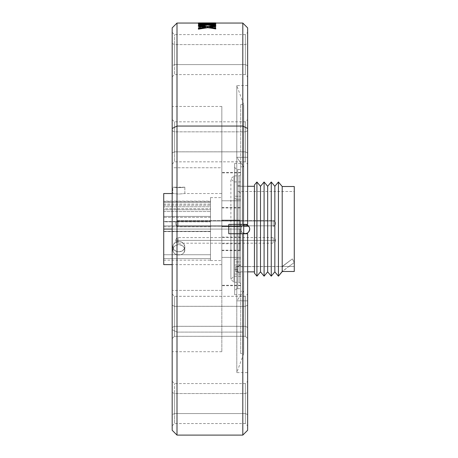 <?xml version="1.0" encoding="UTF-8"?>
<svg xmlns="http://www.w3.org/2000/svg" width="458" height="458" viewBox="0 0 458 458"><rect width="100%" height="100%" fill="white"/><g stroke="black" fill="none" stroke-linecap="round" stroke-linejoin="round"><path stroke-width="0.34" stroke-dasharray="2.29 1.72" d="M239.191 266.155L239.191 229.074L240.696 229.074L240.696 193.379L240.696 260.31L240.696 229.074L221.832 229.074L221.832 260.31L221.832 222.937L221.832 260.545L221.832 229.074L210.508 229.074L210.508 260.545L210.508 229.074L210.508 254.734L210.508 231.605L210.508 254.734L163.724 254.734L163.724 231.605L210.508 231.605L210.508 201.114L210.508 205.218L210.508 201.606L210.508 204.119L163.724 204.119L163.724 201.606L163.724 229.074L163.724 193.528L163.724 229.074L163.724 209.747L210.508 209.747L210.508 221.832L163.724 221.832L163.724 201.114L163.724 205.218L210.508 205.218L210.508 202.402L210.508 217.344L210.508 211.522L163.724 211.522L163.724 217.344L210.508 217.344L210.508 216.394L210.508 235.217L210.508 222.937L210.508 229.074L221.832 229.074L172.174 229.074L221.832 229.074L221.832 193.528L221.832 240.044L221.832 218.105L221.832 229.074L240.696 229.074L221.832 229.074L221.832 172.855L221.832 285.3L221.832 229.074L240.696 229.074L240.696 172.855L240.696 240.044L240.696 218.105L240.696 229.074L163.724 229.074L210.508 229.074L210.508 226.819L163.724 226.819L163.724 254.734L210.508 254.734L210.508 229.074L163.724 229.074L163.724 264.621L163.724 229.074L221.832 229.074L221.832 264.621L221.832 229.074L210.508 229.074L210.508 197.604L210.508 231.284L163.724 231.284L163.724 229.074L221.832 229.074L221.832 197.604L221.832 229.074L240.696 229.074L240.696 285.3L240.696 229.074L221.832 229.074L221.832 207.566L221.832 229.074L240.696 229.074L240.696 207.566L240.696 264.77L240.696 229.074L239.191 229.074L239.191 191.868L239.191 282.277L239.191 229.074L233.906 229.074L233.906 282.277L233.906 229.074L230.889 229.074L233.906 229.074L233.906 276.243L233.906 229.074L233.906 276.243L233.906 229.074L230.889 229.074L233.906 229.074L233.906 282.277L233.906 181.906L233.906 229.074L233.906 181.906L233.906 229.074L230.889 229.074L233.906 229.074L233.906 175.872L233.906 229.074L233.906 175.872L233.906 229.074L230.889 229.074L239.191 229.074L233.906 229.074L233.906 175.872L233.906 276.243L233.906 229.074L239.191 229.074L239.191 175.872L239.191 229.074L237.679 229.074L237.679 191.868L237.679 272.487L237.679 269.527L234.662 269.527L234.662 264.999L234.662 269.527L237.679 269.527L234.662 269.527L237.679 269.527L237.679 266.155L237.679 269.527L237.679 266.155L239.191 266.155L237.679 266.155L237.679 185.53L237.679 229.074L240.696 229.074L239.191 229.074L239.191 175.872L239.191 229.074L240.696 229.074L240.696 174.361L240.696 229.074L233.906 229.074L240.696 229.074L240.696 276.243L240.696 229.074L237.679 229.074L237.679 272.487L240.696 272.487L240.696 185.53L240.696 229.074L237.679 229.074L239.191 229.074L239.191 266.155L240.095 265.337L239.191 266.155L237.679 266.155L239.191 266.155L239.191 191.868L239.191 229.074L237.679 229.074L240.696 229.074L239.191 229.074L239.191 266.155L240.37 265.09M234.662 264.999L234.662 271.256L234.662 264.999L240.473 264.999L240.095 265.331L240.696 264.77L240.696 264.083L240.696 264.77M172.895 245.82L172.895 247.864L173.794 249.679L175.46 251.018L177.635 251.728L179.994 251.728L182.169 251.018L183.835 249.673L184.734 247.858L184.734 245.814L183.83 243.856L182.164 242.322L179.988 241.469L177.63 241.475L175.46 242.322L173.794 243.862L172.895 245.82M172.895 247.858L172.895 245.814L173.794 243.862L175.46 242.322L177.635 241.475L179.994 241.469L182.169 242.322L183.835 243.862L184.734 245.82L184.734 247.864L183.83 249.679L182.164 251.018L179.988 251.728L177.63 251.728L175.46 251.018L173.794 249.673L172.895 247.858M184.855 246.851L184.391 251.992L183.085 253.606L181.128 254.659L178.815 255.026L176.507 254.659L174.544 253.606L173.239 251.986L172.775 246.851L173.794 249.673L176.496 251.453L178.809 251.82L182.164 251.018L184.391 248.82L184.855 246.851L184.855 250.016L184.391 247.984L183.085 246.209L181.128 245.001L178.815 244.572L176.507 245.001L174.544 246.209L173.239 247.984L172.775 250.016L172.775 246.851L173.794 243.862L176.496 241.801L178.809 241.36L181.128 241.795L183.83 243.856L184.855 246.851L184.391 248.814L183.08 250.417L181.128 251.459L178.815 251.82L176.502 251.459L173.794 249.679L172.775 246.851L173.239 251.986L174.544 253.606L176.496 254.659L178.809 255.026L181.122 254.659L183.08 253.606L184.391 251.992L184.855 246.851L183.835 243.862L181.128 241.801L178.815 241.36L176.502 241.795L174.544 243.021L173.239 244.807L172.775 250.016L173.239 247.984L174.544 246.215L176.496 245.001L178.809 244.572L181.122 245.001L183.08 246.209L184.391 247.978L184.855 250.016L184.855 246.851M184.855 193.528L184.855 187.19L178.815 187.631L172.775 187.19L172.775 193.528L178.809 194.049L184.855 193.528L178.815 194.049L172.775 193.528L172.775 187.19L178.809 187.631L184.855 187.19L184.855 193.528L178.809 194.049L172.895 193.551L178.815 194.049L184.855 193.528L221.832 193.528M240.696 260.31L240.696 285.3L240.696 260.31M240.696 239.752L240.696 283.788L240.696 239.752M240.696 218.403L240.696 174.361L240.696 218.403M221.832 218.105L221.832 172.855L221.832 218.105M221.832 260.31L221.832 285.3L221.832 260.31M221.832 236.007L221.832 264.621L221.832 236.007M163.724 229.074L163.724 260.167L163.724 221.512L163.724 221.832L210.508 221.832L210.508 221.512L163.724 221.512L210.508 221.512L210.508 229.074L163.724 229.074M210.508 222.937L210.508 197.604L210.508 222.937M210.508 254.734L210.508 260.167L210.508 254.734L210.508 258.581L163.724 258.581L163.724 254.734L210.508 254.734L163.724 254.734L163.724 260.167L163.724 258.581L210.508 258.581L163.724 258.581L210.508 258.581L210.508 260.167L210.508 254.734M221.832 235.217L221.832 260.545L221.832 235.217M221.832 222.937L221.832 197.604L221.832 222.937M221.832 224.878L221.832 207.566L221.832 224.878M240.696 236.042L240.696 264.083L240.696 236.042M240.696 224.878L240.696 207.566L240.696 224.878M240.696 233.271L240.696 250.583L240.696 233.271M237.679 266.155L237.679 191.868L237.679 266.155M237.679 272.487L237.679 185.53L237.679 272.487L237.679 229.074L240.696 229.074L240.696 272.487L237.679 272.487L237.679 269.527L237.679 272.487L240.696 272.487L240.696 274.056L240.696 271.096L240.696 272.487L237.679 272.487M248.454 225.897L246.959 224.889L248.728 226.206L246.959 224.895L245.225 224.546L246.965 224.895L248.728 226.206L246.959 224.895L245.225 224.546L243.49 224.895L242.019 225.874L241.04 227.345L240.696 229.08L240.696 181.906L240.696 276.243L240.696 181.906L240.696 229.074L233.906 229.074L240.696 229.074L239.191 229.074L240.696 229.074L240.696 283.788L240.696 229.074L241.045 230.815L240.696 229.074L241.045 230.815L242.024 232.28L241.045 230.809L242.024 232.28L244.028 233.443M233.906 229.074L233.906 181.906L233.906 229.074M163.724 211.522L210.508 211.522L210.508 208.711L163.724 208.711L163.724 211.522M163.724 202.402L163.724 208.711L210.508 208.711L210.508 202.402L163.724 202.402L210.508 202.402L210.508 205.218L163.724 205.218L163.724 202.402M163.724 204.119L210.508 204.119L210.508 201.114L163.724 201.114L163.724 204.119M163.724 206.741L163.724 201.114L210.508 201.114L210.508 206.741L163.724 206.741L210.508 206.741L210.508 209.747L163.724 209.747L163.724 206.741M210.508 231.605L163.724 231.605L163.724 231.284L210.508 231.284L210.508 231.605M210.508 217.344L163.724 217.344L163.724 216.394L210.508 216.394L210.508 217.344M163.724 226.819L210.508 226.819L210.508 225.868L163.724 225.868L163.724 226.819M163.724 216.394L163.724 225.868L210.508 225.868L210.508 216.394L163.724 216.394M172.895 248.992L172.895 251.036L173.794 252.856L175.46 254.213L177.635 254.934L181.128 254.659L183.085 253.606L184.391 251.992L184.855 250.016L183.83 247.039L181.122 245.001L178.809 244.572L175.46 245.522L173.794 247.045L172.895 248.992L173.794 247.045L175.46 245.522L178.815 244.572L182.169 245.522L183.835 247.045L184.734 248.986L184.734 251.036L183.08 253.606L181.122 254.659L177.63 254.934L175.46 254.213L173.794 252.856L172.895 251.03L172.895 248.986M172.895 187.208L173.239 187.253L172.895 187.208M173.794 187.328L174.544 187.408L173.794 187.328M175.46 187.494L176.507 187.562L175.46 187.494M177.63 187.614L178.815 187.631L177.63 187.614M179.988 187.614L182.169 187.494L179.988 187.614M183.08 187.408L182.164 187.494L183.08 187.408M184.391 187.253L183.83 187.328L184.391 187.253M184.855 187.19L172.775 187.19M239.191 229.074L239.191 282.277L239.191 229.074M240.696 272.487L240.696 274.056L240.696 272.487M234.662 271.256L234.662 274.056L234.662 271.256M249.713 228.473L249.415 227.357M249.415 230.786L249.753 229.057M248.396 232.309L249.702 229.773M246.965 233.254L245.225 233.603L246.959 233.259L248.425 232.275L249.41 230.815M282.202 186.515L282.202 271.64L288.912 266.47L294.276 266.47L294.276 191.496L237.679 191.496L237.679 266.47L235.79 266.659L294.276 266.47L294.276 271.474L282.202 271.474L282.202 186.515M278.43 276.168L278.43 181.986L278.43 276.168M274.846 271.863L274.846 186.286L274.846 271.863M271.262 276.168L271.262 181.986L271.262 276.168M267.678 271.863L267.678 186.286L267.678 271.863M264.094 276.168L264.094 181.986L264.094 276.168M260.505 271.863L260.505 186.286L260.505 271.863M256.921 276.168L256.921 181.986L256.921 276.168M254.43 273.18L254.43 184.969L254.43 273.18M237.679 186.286L247.641 186.286L237.679 186.286L237.679 271.697L237.679 186.286M237.622 271.726L237.679 191.496L294.276 191.496L294.276 266.47L288.912 266.47L282.202 271.474L288.912 266.47L235.79 266.539L237.679 266.47L237.679 271.697L237.679 187.064L237.622 271.726M237.215 271.754L236.923 271.76L237.215 271.754M235.79 271.76L236.923 271.76L235.79 271.76L236.923 271.76L236.923 266.539L235.79 266.539L235.79 271.76L235.79 266.539L236.923 266.539L236.923 271.76L235.79 271.863L247.641 271.863L235.79 271.863L235.79 266.539L235.79 271.76M248.425 225.874L249.41 227.34L249.753 229.08M246.965 224.895L246.015 224.615M245.225 224.546L243.49 224.895L245.225 224.546L243.49 224.895L242.024 225.874L243.49 224.895L242.024 225.874L241.045 227.34L242.024 225.874L243.713 224.804L242.024 225.874L241.045 227.34L240.696 229.074L241.045 227.34L242.024 225.874L241.04 227.345L242.024 225.874L243.49 224.895L242.019 225.874L241.045 227.34L240.696 229.074L241.04 230.809L240.696 229.074L241.045 227.34L240.696 229.08L241.045 227.34L240.696 229.074L241.045 230.815L242.024 232.275L243.49 233.259L242.024 232.28L241.045 230.815L240.696 229.074L241.04 230.809L242.024 232.28L241.045 230.809L242.024 232.275L243.49 233.259L245.225 233.603L244.143 233.471M243.713 233.345L242.024 232.28L243.713 233.345M294.276 271.474L294.276 186.515L294.276 271.474L294.276 192.171L294.276 266.47L288.912 266.47L282.202 271.474L294.276 271.474M246.61 233.385L247.738 232.847M245.225 233.603L245.952 233.546M237.679 191.496L237.679 227.185L237.679 191.496M254.43 271.863L254.43 237.421L254.43 271.863M294.276 262.468L288.912 266.47L294.276 262.468L292.324 258.919L282.202 266.659L292.324 258.919L294.276 262.468L288.912 266.47L282.202 266.47L292.324 258.919L294.276 262.468L288.912 266.47L282.202 266.47L292.324 258.919L294.276 262.468M237.456 271.743L236.923 271.76L236.923 266.539L237.679 266.47L237.456 271.743L237.679 266.47L236.923 266.539L236.923 271.76L237.456 271.743M221.832 220.538L221.832 226.739L221.832 226.292L239.94 226.292L239.94 226.739L239.94 220.538L221.832 220.538L239.94 220.538L239.94 226.739L239.94 226.292L221.832 226.292L221.832 220.098L221.832 226.292L239.94 226.292L239.94 226.71L239.94 220.098L239.94 220.538L221.832 220.538L239.94 220.538L239.94 220.098L239.94 226.292L221.832 226.292L221.832 220.538M221.832 240.393L221.832 237.072L221.832 240.393L239.94 240.393L221.832 240.393L221.832 237.072L221.832 243.713L221.832 240.393L239.94 240.393L239.94 237.072L239.94 243.713L239.94 237.072L239.94 240.393L221.832 240.393L221.832 243.713L221.832 240.393M221.832 229.074L239.94 229.074L221.832 229.074L221.832 250.205L221.832 207.943L221.832 229.074L239.94 229.074L239.94 250.205L239.94 229.074L221.832 229.074L221.832 250.205L221.832 229.074M239.94 229.074L239.94 250.205L239.94 229.074M239.94 240.393L239.94 243.713L239.94 240.393M273.145 240.393L273.145 243.187L273.145 240.393L275.413 240.393L275.413 240.925L275.413 240.393L178.059 240.393L178.059 243.187L178.059 240.393L175.798 240.393L175.798 240.925L175.798 240.393L273.145 240.393L273.145 243.187L273.145 240.393L178.059 240.393L178.059 243.187L178.059 237.605L178.059 240.393L273.145 240.393L273.145 237.605L273.145 240.393L273.145 237.605L273.145 240.393L275.413 240.393L275.413 240.925L275.413 239.866L275.413 240.393L273.145 240.393M175.798 240.393L175.798 240.925L175.798 239.866L175.798 240.393L175.798 239.866L175.798 240.393L178.059 240.393L175.798 240.393M178.059 240.393L178.059 237.605L178.059 240.393M275.413 240.393L275.413 239.866L275.413 240.393M273.145 220.653L273.145 225.834A2.261 1.958 0 0 0 275.413 223.87L275.413 222.96A2.261 1.958 0 0 0 273.145 220.996L178.059 220.996A2.261 1.958 0 0 0 175.798 222.96L175.798 223.87A2.261 1.958 0 0 0 178.059 225.834L178.059 220.653L178.059 225.834L243.713 225.834L178.059 225.834L178.059 226.206L178.059 220.624L178.059 225.834A2.261 1.958 180 0 1 175.798 223.87L175.798 222.96A2.261 1.958 180 0 1 178.059 220.996L273.145 220.996L273.145 226.206L273.145 220.996A2.261 1.958 180 0 1 275.413 222.96L275.413 223.87A2.261 1.958 180 0 1 273.145 225.834L248.385 225.834L273.145 225.834L273.145 220.653M175.798 222.891L175.798 222.96A2.261 1.958 0 0 1 178.059 220.996L178.059 226.178L178.059 220.996L273.145 220.996A2.261 1.958 0 0 1 275.413 222.96L275.413 223.87A2.261 1.958 0 0 1 273.145 225.834L178.059 225.834A2.261 1.958 0 0 1 175.798 223.87L175.798 222.903M248.728 226.206L178.059 226.206C177.166 226.521 176.416 225.765 175.798 223.945L175.798 223.87A2.261 1.958 180 0 0 178.059 225.834L178.059 220.624L178.059 226.206L178.059 225.834L273.145 225.834L273.145 226.206L273.145 220.624L273.145 225.834A2.261 1.958 180 0 0 275.413 223.87L275.413 222.96A2.261 1.958 180 0 0 273.145 220.996L178.059 220.996A2.261 1.958 180 0 0 175.798 222.96L175.798 223.939C176.416 225.765 177.166 226.521 178.059 226.206L243.713 226.206M273.145 226.178L273.145 220.996L273.145 226.178M247.641 85.537L236.792 85.537L243.713 104.556L243.713 166.809L236.792 157.3L236.792 372.612L236.792 300.849L247.641 300.849L236.792 300.849L236.792 85.537L236.792 372.612L236.792 300.849L243.713 291.34L240.696 291.34L240.696 104.556L240.696 166.809L243.713 166.809L243.713 224.391L243.713 104.556L243.713 291.34L236.792 300.849L236.792 85.537L236.792 157.3L247.641 157.3L247.641 85.537L247.641 224.409L247.641 27.881L247.641 65.729L245.374 64.595L245.374 34.596L245.374 74.597L245.374 64.595L247.641 65.729L247.641 76.858L247.641 43.464L245.374 44.598L174.435 44.598L172.174 43.464L172.174 76.858L172.174 65.729L174.435 64.595L174.435 74.597L174.435 44.598L174.435 74.597L174.435 64.595L245.374 64.595L245.374 74.597L245.374 34.596L245.374 64.595L174.435 64.595L174.435 34.596L174.435 44.598L245.374 44.598L247.641 43.464L247.641 224.409L247.641 157.3L236.792 157.3L243.713 166.809L240.696 166.809L240.696 353.593L240.696 291.34L243.713 291.34L243.713 353.593L243.713 233.746L243.713 353.593L240.696 353.593M245.374 131.841L245.374 161.84L245.374 151.844L247.641 152.978L247.641 164.107L247.641 130.713L245.374 131.841L174.435 131.841L172.174 130.713L172.174 164.107L172.174 152.978L174.435 151.844L174.435 161.84L174.435 131.841L174.435 161.84L174.435 151.844L245.374 151.844L245.374 161.84L245.374 121.845L245.374 151.844L174.435 151.844L174.435 121.845L174.435 131.841L245.374 131.841L247.641 130.713L245.374 131.83L245.374 161.829L245.374 151.827L247.641 152.961L247.641 164.09L247.641 119.567L247.641 152.961L245.374 151.827L245.374 161.829L245.374 131.83L174.435 131.83L172.174 130.696L172.174 164.09L172.174 152.961L174.435 151.827L174.435 161.829L174.435 131.83L174.435 161.829L174.435 151.827L245.374 151.827L174.435 151.827L174.435 121.828L174.435 131.83L245.374 131.83L245.374 121.828L245.374 151.827L245.374 121.828L245.374 131.83L247.641 130.696L247.641 119.584L247.641 152.978L245.374 151.844L245.374 131.841M245.374 306.322L245.374 336.321L245.374 326.325L247.641 327.453L247.641 338.588L247.641 305.188L245.374 306.322L245.374 336.304L245.374 326.308L247.641 327.441L247.641 338.571L247.641 305.177L245.374 306.305L174.435 306.322L172.174 305.188L172.174 338.588L172.174 327.453L174.435 326.325L174.435 306.322L172.174 305.177L172.174 338.571L172.174 327.441L174.435 326.308L174.435 336.304L174.435 306.305L174.435 336.321L174.435 326.325L245.374 326.325L245.374 336.321L245.374 306.322L174.435 306.305L174.435 336.304L174.435 326.308L245.374 326.308L245.374 336.304L245.374 296.309L245.374 326.308L174.435 326.308L174.435 296.309L174.435 306.305L245.374 306.305L245.374 296.326L245.374 326.325L174.435 326.325L174.435 296.326L174.435 306.322L245.374 306.322L247.641 305.177L247.641 338.525L247.641 294.042L247.641 338.536L247.641 327.453L245.374 326.308L245.374 296.309L245.374 306.305L247.641 305.188L247.641 294.059L247.641 327.453L245.374 326.325L245.374 306.322M245.374 393.554L245.374 423.553L245.374 413.557L247.641 414.685L247.641 425.82L247.641 392.42L245.374 393.554L174.435 393.554L172.174 392.42L172.174 425.82L172.174 414.685L174.435 413.557L174.435 423.553L174.435 393.554L174.435 423.553L174.435 413.557L245.374 413.557L245.374 423.553L245.374 383.558L245.374 413.557L174.435 413.557L174.435 383.558L174.435 393.554L245.374 393.554L247.641 392.42L247.641 425.768L247.641 381.342L247.641 430.268L247.641 233.763L240.879 233.746L247.641 233.763L247.641 372.612L247.641 233.746L247.641 414.685L245.374 413.557L245.374 393.554M172.174 430.159L172.174 329.68L177.006 332.096L177.006 435.1L177.006 332.096L242.809 332.096L242.809 233.763L228.777 233.763L228.777 224.409L240.879 224.403L240.879 233.763L240.879 224.403L247.641 224.403L228.777 224.409L247.641 224.409L242.809 224.409L242.809 23.049L242.809 224.409L228.777 224.409L228.777 233.763L242.809 233.763L242.809 332.096L177.006 332.096L177.006 23.049L177.006 332.096L172.174 329.68L172.174 27.881M221.832 290.401L221.832 167.754L172.174 167.754L172.174 351.71L172.174 290.401L221.832 290.401L221.832 106.508L221.832 351.641L221.832 290.401L172.174 290.401L172.174 106.439L172.174 167.754L221.832 167.754L221.832 106.439L221.832 290.401M240.696 257.379L240.696 200.77L221.832 200.77L221.832 285.678L221.832 257.379L240.696 257.379L240.696 353.53L240.696 104.624L240.696 258.89L237.679 258.89L237.679 169.454L237.679 199.264L240.696 199.264L240.696 169.454L240.696 288.695L240.696 199.264L237.679 199.264L237.679 258.89A3.017 1.511 180 0 0 234.662 260.396L234.662 291.712C234.845 289.885 235.853 288.878 237.679 288.695L237.679 199.264A3.017 1.511 0 0 1 234.662 197.753A3.017 1.511 180 0 0 237.679 199.264L237.679 288.695L237.679 258.89L240.696 258.89L240.696 288.569L240.696 169.586L240.696 285.557L240.696 257.379L221.832 257.379L221.832 172.477L221.832 200.77L240.696 200.77L240.696 172.477L240.696 257.379M234.662 197.753L234.662 166.437C234.845 168.263 235.853 169.271 237.679 169.454L237.679 199.264M240.696 261.907L240.696 196.242L234.662 196.242L234.662 294.734L234.662 261.907L240.696 261.907L240.696 163.558L240.696 294.591L240.696 261.907L234.662 261.907L234.662 163.42L234.662 196.242L240.696 196.242L240.696 163.42L240.696 261.907M198.4 26.45L198.4 25.934L207.743 27.102L215.758 26.083L215.758 26.61L215.758 25.934L207.743 27.102L198.4 25.785L198.4 26.45M205.047 27.325L198.4 28.322L198.4 29.163L198.4 28.465L204.972 27.32M215.758 28.259L215.758 28.946L215.758 28.11L211.361 27.457L215.758 28.259M210.382 27.32L211.361 27.606L209.707 27.371L210.571 27.297M215.758 23.81L207.743 24.555L198.4 23.879L204.537 24.119L198.4 23.73L198.4 23.364L207.714 24.039L215.758 23.421L215.758 23.81L215.758 23.421L207.714 24.039L198.4 23.513L198.4 23.879L199.465 23.793L198.4 23.862L198.4 24.165L207.743 24.555L215.758 23.959L215.758 23.576L207.714 24.039L198.4 23.513L207.743 23.175L215.758 23.438L209.707 23.135L215.758 23.049L198.4 23.06L215.758 22.906L209.707 22.98L215.758 23.129L215.758 23.438L207.743 23.026L215.758 23.438L215.758 23.129L209.707 23.135L215.758 22.906L198.4 23.049L205.568 23.129L198.4 23.324L198.4 23.73L205.568 24.188L198.4 24.766L198.4 25.173L207.743 24.354L215.758 25.047L215.758 24.658L209.707 24.205L215.758 23.656L209.707 24.056L215.758 24.509L215.758 25.047L207.743 24.205L215.758 25.047L215.758 24.509L209.707 24.205M204.972 24.686L205.568 24.738L204.972 24.686M204.537 24.829L198.4 25.43L204.537 24.829M198.4 25.894L198.4 25.43L198.4 25.894L198.892 25.843L198.4 25.894M215.758 25.287L215.758 25.751L215.758 25.138L211.361 24.721L215.758 25.287M209.707 24.721L211.361 24.869L209.707 24.721M205.568 24.188L198.4 23.364L207.743 23.026L215.758 23.289L209.707 22.98L215.758 22.906L198.4 23.06L205.568 22.98L198.4 23.169L204.377 23.003L198.4 23.169L198.4 23.495L207.714 23.89L215.758 23.421L209.707 24.056L215.758 24.509L215.758 24.898L207.743 24.205L198.4 25.024L198.4 24.617L204.537 24.119M204.377 23.272L205.568 23.163L204.377 23.272M204.537 23.347L198.4 23.621L204.537 23.347M215.758 23.553L211.361 23.215L215.758 23.553M209.707 23.306L211.367 23.112L209.707 23.306M212.065 23.238L211.367 23.261L212.065 23.238M204.898 26.575L198.4 27.446L198.4 28.081L207.743 26.77L215.758 27.886L215.758 27.274L209.707 26.518L215.758 25.803L215.758 25.333L207.714 26.226L198.4 25.201L198.4 25.648L205.568 26.49L198.4 27.446L205.568 26.341L198.4 25.499L198.4 25.053L207.714 26.077L215.758 25.184L215.758 25.803L209.707 26.369L215.758 27.125L215.758 27.886L207.743 26.621L215.758 27.886L215.758 27.125L209.707 26.518M242.809 332.096L242.809 435.1L242.809 332.096M247.641 233.746L247.641 372.182L247.641 233.763L242.809 233.763L247.641 233.746L228.777 233.746L247.641 233.746M240.696 104.556L243.713 104.556L243.713 353.593L236.792 372.612L247.641 372.612M234.662 261.907L234.662 163.558L234.662 261.907M234.662 260.396A3.017 1.511 0 0 1 237.679 258.89M221.832 257.379L221.832 172.597L221.832 257.379M172.174 430.268L172.174 27.99M172.174 43.464L172.174 76.812L172.174 43.464L174.435 44.598L174.435 64.595L172.174 65.729L172.174 43.464M172.174 130.713L172.174 164.061L172.174 119.612L172.174 164.044L172.174 130.696L174.435 131.83L174.435 151.827L172.174 152.961L172.174 119.567L172.174 130.696L174.435 131.841L174.435 151.844L172.174 152.978L172.174 130.713M172.174 305.188L172.174 338.536L172.174 305.188L174.435 306.322L174.435 326.308L172.174 327.441L172.174 338.525L172.174 294.042L172.174 305.177L174.435 306.305L174.435 326.325L172.174 327.453L172.174 305.188M172.174 392.42L172.174 425.768L172.174 392.42L174.435 393.554L174.435 413.557L172.174 414.685L172.174 392.42M172.174 290.401L172.174 106.508L172.174 290.401M228.777 233.763L240.879 233.763L228.777 233.746M228.777 224.386L240.879 224.391L228.777 224.386M215.758 25.803L215.758 25.184L207.714 26.226L198.4 25.053L198.4 25.648L204.537 26.364M198.4 27.446L198.4 28.081L198.4 27.446M198.4 27.932L207.743 26.77L198.4 27.932L198.4 27.297L205.568 26.341L198.4 25.499L198.4 25.053L207.714 26.077L215.758 25.184L215.758 25.648L209.707 26.369L215.758 27.125L215.758 27.738L207.743 26.621L198.4 27.932M204.377 24.28L198.4 24.617L198.4 25.173L207.743 24.354L198.4 25.024L198.4 24.617L204.377 24.28M198.4 23.347L207.743 23.026L198.4 23.347M240.696 181.906L233.906 181.906L230.889 178.889L230.889 229.074L230.889 178.889L233.906 175.872L239.191 175.872L240.696 174.361M240.696 276.243L233.906 276.243L230.889 279.26L233.906 282.277L239.191 282.277L240.696 283.788M237.679 185.53L240.696 185.53M240.696 193.379L239.191 191.868L237.679 191.868M221.832 207.566L240.696 207.566M210.508 197.604L221.832 197.604M221.832 264.621L172.174 264.621M240.696 285.3L221.832 285.3M230.889 229.074L230.889 279.26L230.889 229.074M240.696 172.855L221.832 172.855M172.174 193.528L172.775 193.528M163.724 201.606L210.508 201.606M210.508 260.545L221.832 260.545M221.832 250.583L240.696 250.583M163.724 260.167L210.508 260.167M234.662 274.056L240.696 274.056M221.832 226.739L239.94 226.739L221.832 226.739M221.832 237.072L239.94 237.072M221.832 250.205L239.94 250.205M221.832 207.943L239.94 207.943M221.832 243.713L239.94 243.713M221.832 220.098L239.94 220.098L221.832 220.098M175.798 240.925C176.416 242.746 177.166 243.501 178.059 243.187L273.145 243.187C274.039 243.501 274.794 242.746 275.413 240.925M175.798 239.866C176.416 238.046 177.166 237.29 178.059 237.605L273.145 237.605C274.039 237.29 274.794 238.046 275.413 239.866M273.145 220.624C274.039 220.309 274.794 221.065 275.413 222.886C274.794 221.065 274.039 220.309 273.145 220.624L178.059 220.624C177.166 220.309 176.416 221.065 175.798 222.886C176.416 221.065 177.166 220.309 178.059 220.624L273.145 220.624M273.145 226.206C274.039 226.521 274.794 225.765 275.413 223.945C274.794 225.765 274.039 226.521 273.145 226.206M172.174 76.858L174.435 74.597L245.374 74.597L247.641 76.858M172.174 164.107L174.435 161.84L245.374 161.84L247.641 164.107M245.374 336.321L247.641 338.588L245.374 336.304L174.435 336.321L172.174 338.588L174.435 336.304L245.374 336.304M172.174 425.82L174.435 423.553L245.374 423.553L247.641 425.82M172.174 164.09L174.435 161.829L245.374 161.829L247.641 164.09M221.832 351.71L172.174 351.71M240.696 285.678L221.832 285.678M237.679 169.454L240.696 169.454M240.696 294.734L234.662 294.734M201.64 23.049L206.306 23.049M209.174 23.049L213.806 23.049M240.696 163.42L234.662 163.42M237.679 288.695L240.696 288.695M240.696 172.477L221.832 172.477M221.832 106.439L172.174 106.439M172.174 119.567L174.435 121.828L245.374 121.828L247.641 119.567M172.174 294.042L174.435 296.309L245.374 296.309L247.641 294.042M172.174 381.291L174.435 383.558L245.374 383.558L247.641 381.291M172.174 294.059L174.435 296.326L245.374 296.326L247.641 294.059M172.174 119.584L174.435 121.845L245.374 121.845L247.641 119.584M172.174 32.335L174.435 34.596L245.374 34.596L247.641 32.335"/><path stroke-width="0.69" d="M172.174 229.074L163.724 229.074L163.724 264.621L163.724 229.074L172.174 229.074M163.724 193.528L163.724 229.074L163.724 193.528L172.174 193.528M248.024 225.513L249.41 227.345L248.425 225.874L249.41 227.345L249.753 229.08L249.41 227.34L248.425 225.874L249.41 227.34L249.753 229.074L249.41 230.815L249.753 229.074L249.41 230.809L248.425 232.28L246.959 233.259L248.431 232.275L249.41 230.809L248.425 232.28L246.959 233.259L245.225 233.603L246.959 233.259L245.225 233.603L243.49 233.259L245.23 233.603L246.965 233.259L248.431 232.275L249.41 230.809L249.713 228.473M245.225 233.603L243.49 233.259L245.225 233.603L243.49 233.259L245.225 233.603L246.965 233.259L248.431 232.275L249.455 230.695M282.202 271.474L294.276 271.474L294.276 186.515L282.202 186.515L282.202 271.474L294.276 271.474L294.276 186.515L282.202 186.515L278.43 181.986L282.202 186.515L282.202 271.64L278.43 276.168L274.846 271.863L271.262 276.168L267.678 271.863L264.094 276.168L260.505 271.863L256.921 276.168L254.43 273.18L256.921 276.168L256.921 181.986L260.505 186.286L264.094 181.986L267.678 186.286L271.262 181.986L274.846 186.286L278.43 181.986L274.846 186.286L271.262 181.986L267.678 186.286L264.094 181.986L260.505 186.286L256.921 181.986L254.43 184.969L256.921 181.986L256.921 276.168L260.505 271.863L260.505 186.286L260.505 271.863L264.094 276.168L264.094 181.986L264.094 276.168L267.678 271.863L267.678 186.286L267.678 271.863L271.262 276.168L271.262 181.986L271.262 276.168L274.846 271.863L274.846 186.286L274.846 271.863L278.43 276.168L278.43 181.986L278.43 276.168L282.202 271.474M247.641 186.286L254.43 186.286L247.641 186.286M254.43 271.863L247.641 271.863L254.43 271.863M249.702 229.773L248.425 232.275M246.015 224.615L246.959 224.895M245.23 224.546L243.49 224.895L245.225 224.546L246.965 224.895L248.431 225.874L246.959 224.889L245.225 224.546L246.965 224.895L248.431 225.874L249.41 227.345L249.753 229.074L249.255 231.141M244.143 233.471L243.713 233.345M247.738 232.847L246.959 233.259M245.952 233.546L246.61 233.385M254.43 184.969L254.43 273.18L254.43 184.969M249.41 227.345L249.753 229.074L249.41 227.34L248.425 225.874M243.713 225.834L248.385 225.834L243.713 225.834M177.006 126.053L177.006 23.049L177.006 126.053L242.809 126.053L242.809 224.386L247.641 224.386L247.641 128.469L242.809 126.053L242.809 23.049L242.809 126.053L177.006 126.053L177.006 435.1L177.006 126.053L172.174 128.469L177.006 126.053M198.4 23.049L177.006 23.049L172.174 27.881L172.174 430.159M243.713 233.746L243.713 224.391L243.713 233.746M240.879 224.391L247.641 224.391L247.641 27.886L247.641 128.469L242.809 126.053L242.809 224.386L228.777 224.386L247.641 224.386L240.879 224.391L240.879 233.746L240.879 224.391M210.382 27.32L215.758 26.461L209.707 27.222L215.758 28.11L215.758 28.802L207.714 27.56L198.4 29.014L198.4 28.322L205.568 27.251L198.4 26.301L198.4 25.785L207.743 26.953L215.758 25.934L215.758 26.461L215.758 25.934L207.743 26.953L198.4 25.785L198.4 26.45L205.568 27.4L198.4 26.301L205.568 27.251L198.4 28.322L198.4 29.014L207.714 27.56L215.758 28.802L207.714 27.709L198.4 29.163L207.714 27.56L215.758 28.946L215.758 28.11L209.707 27.222L215.758 26.461L210.159 27.343M204.972 24.686L198.4 24.016L205.568 24.589L198.4 25.276L198.4 25.745L207.714 24.784L215.758 25.751L207.714 24.932L198.4 25.894L207.714 24.784L215.758 25.751L207.714 24.932L198.4 25.894M209.707 24.205L215.758 23.81L215.758 24.257L210.571 24.675M203.392 23.244L198.4 22.974L205.568 23.163L198.4 23.707L207.714 23.238L215.758 23.782L207.714 23.392L199.465 23.793L207.714 23.238L215.758 23.782L215.758 23.404L209.707 23.152L215.758 22.929L198.4 22.917L203.392 23.244M228.777 233.746L228.777 224.386L228.777 233.746L242.809 233.746L242.809 435.1L242.809 233.746L228.777 233.746M247.641 430.268L247.641 233.746L242.809 233.746L247.641 233.746L247.641 430.268L242.809 435.1L177.006 435.1L172.174 430.268L172.174 27.99M209.707 26.518L215.758 25.803M204.537 26.364L205.568 26.49L204.377 26.638M204.537 24.119L205.316 24.211M198.4 22.911L215.758 22.906M201.64 22.9L213.806 22.9M215.758 22.929L209.707 23.152L215.758 23.633L207.714 23.238L198.4 23.707L205.568 23.163L198.4 22.917L215.758 22.929M210.726 24.658L215.758 25.138L215.758 25.602L215.758 25.138L209.707 24.572L215.758 24.257L211.367 24.606L215.758 24.108L215.758 23.81L207.743 24.406L198.4 23.73L198.4 24.165L204.72 24.663M215.758 23.81L207.743 24.406L198.4 23.73L205.568 24.589L198.4 25.276L198.4 25.745M172.174 264.621L163.724 264.621M243.713 226.206L248.728 226.206M247.641 27.881L242.809 23.049L215.758 23.049M206.306 23.049L209.174 23.049"/></g></svg>
